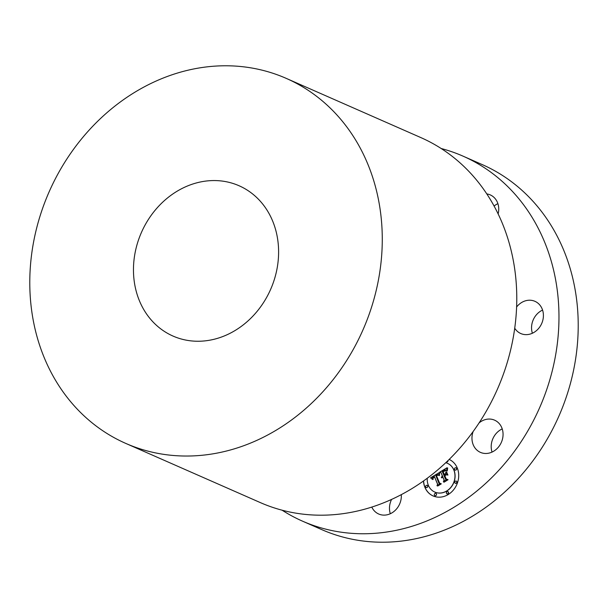 <?xml version="1.0" encoding="UTF-8"?>
<svg xmlns="http://www.w3.org/2000/svg" width="608" height="608" viewBox="0 0 608 608"><rect width="100%" height="100%" fill="white"/><g stroke="black" fill="none" stroke-linecap="round" stroke-linejoin="round"><path stroke-width="0.91" d="M390.313 513.722A17.594 15.124 113.7 0 1 391.605 499.381M401.295 494.623A17.594 15.124 113.7 0 1 393.536 511.799A17.594 15.124 113.7 0 1 378.708 514.011A17.594 15.124 113.7 0 1 371.784 507.064M441.18 148.512A199.371 171.433 113.7 0 1 463.007 156.134A199.371 171.433 113.7 0 1 539.159 408.766A199.371 171.433 113.7 0 1 302.457 521.132A199.371 171.433 113.7 0 1 282.082 510.188M486.826 193.929A17.594 15.124 113.7 0 1 487.251 193.998A17.594 15.124 113.7 0 1 490.268 194.91A17.594 15.124 113.7 0 1 498.142 213.879M516.618 306.979A17.594 15.124 113.7 0 1 534.941 301.325A17.594 15.124 113.7 0 1 541.348 307.253A17.594 15.124 113.7 0 1 539.114 327.849A17.594 15.124 113.7 0 1 520.775 333.534A17.594 15.124 113.7 0 1 514.733 328.221M479.051 422.948A17.594 15.124 113.7 0 1 494.593 420.166A17.594 15.124 113.7 0 1 502.527 438.892A17.594 15.124 113.7 0 1 480.426 452.367A17.594 15.124 113.7 0 1 472.5 433.641A17.594 15.124 113.7 0 1 473.13 431.52M423.495 480.958A19.935 17.146 -66.3 0 0 424.954 487.449A19.935 17.146 -66.3 0 0 433.063 495.923A19.935 17.146 -66.3 0 0 453.18 490.299A19.935 17.146 -66.3 0 0 457.231 467.894A19.935 17.146 -66.3 0 0 449.145 459.435A19.935 17.146 -66.3 0 1 449.175 459.45M463.007 156.134L482.243 164.593A199.371 171.433 113.7 0 1 558.402 417.225A199.371 171.433 113.7 0 1 321.693 529.591L302.457 521.132M494.114 206.036A17.594 15.124 113.7 0 1 497.899 203.657M532.38 333.245A17.594 15.124 113.7 0 1 542.572 310.08M492.039 452.078A17.594 15.124 113.7 0 1 491.735 442.107A17.594 15.124 113.7 0 1 502.231 428.914M423.601 480.882A19.935 17.146 -66.3 0 0 425.068 487.502A19.935 17.146 -66.3 0 0 433.124 495.946M434.826 492.077A15.709 13.505 -66.3 0 0 434.88 492.1A15.709 13.505 -66.3 0 0 450.726 487.669A15.709 13.505 -66.3 0 0 453.918 470.014A15.709 13.505 -66.3 0 0 447.526 463.342A15.709 13.505 -66.3 0 0 447.473 463.319M455.088 470.06A1.208 1.041 -66.3 0 0 456.114 467.871A1.208 1.041 -66.3 0 0 456.061 467.848M446.5 461.996A1.208 1.041 -66.3 0 0 447.982 460.575M447.002 493.894A1.208 1.041 -66.3 0 0 448.028 491.705A1.208 1.041 -66.3 0 0 447.967 491.682M455.346 483.292A1.208 1.041 -66.3 0 0 456.372 481.103A1.208 1.041 -66.3 0 0 456.319 481.08M426.238 487.54A1.208 1.041 -66.3 0 0 427.264 485.359A1.208 1.041 -66.3 0 0 427.211 485.336M434.94 495.657A1.208 1.041 -66.3 0 0 435.966 493.468A1.208 1.041 -66.3 0 0 435.913 493.445M427.249 478.23A15.709 13.505 -66.3 0 0 428.382 485.382A15.709 13.505 -66.3 0 0 434.766 492.054A15.709 13.505 -66.3 0 0 450.619 487.616A15.709 13.505 -66.3 0 0 453.811 469.969A15.709 13.505 -66.3 0 0 447.42 463.296A15.709 13.505 -66.3 0 0 445.748 462.703M454.541 469.52A1.208 1.041 -66.3 0 0 456.502 468.335A1.208 1.041 -66.3 0 0 454.541 469.52M446.515 461.981A1.208 1.041 -66.3 0 0 447.883 460.666M446.454 493.362A1.208 1.041 -66.3 0 0 448.408 492.176A1.208 1.041 -66.3 0 0 446.454 493.362M454.799 482.752A1.208 1.041 -66.3 0 0 456.752 481.566A1.208 1.041 -66.3 0 0 454.799 482.752M427.644 485.822A1.208 1.041 -66.3 0 0 425.691 487.008A1.208 1.041 -66.3 0 0 427.644 485.822M436.354 493.932A1.208 1.041 -66.3 0 0 434.393 495.117A1.208 1.041 -66.3 0 0 436.354 493.932M286.307 78.409L420.804 137.568A199.371 171.433 113.7 0 1 496.964 390.199A199.371 171.433 113.7 0 1 260.254 502.565L125.757 443.407A199.371 171.433 113.7 0 1 49.598 190.775A199.371 171.433 113.7 0 1 286.307 78.409A199.371 171.433 113.7 0 1 362.459 331.041A199.371 171.433 113.7 0 1 125.757 443.407M438.968 472.758L430.563 477.812L432.546 479.476L432.493 477.774L434.287 476.345L432.972 477.934L433.002 479.507L433.154 478.025L434.522 476.9L437.6 484.242L436.977 485.708L440.2 483.755L439.029 483.451L435.761 475.403L437.562 474.597L438.892 475.471L438.968 472.758L430.669 477.858L432.539 479.469M439.576 473.009L439.288 475.631L439.576 473.009M438.079 475.106L436.194 475.631L439.417 483.322L440.838 483.877L437.707 486.02L441.309 483.839L439.607 483.132L436.498 475.707L438.079 475.106M446.948 467.788L439.63 472.226L440.982 472.598L442.29 475.714L441.332 477.607L442.548 476.33L441.803 477.812L442.776 476.877L444.106 480.054L443.361 481.711L446.827 479.613L445.52 479.195L443.954 475.479L445.573 474.498L447.268 475.008L445.976 471.914L445.368 473.845L444.304 474.491L443.11 471.641L446.097 470.524L445.003 470.364L442.844 471.55L444.129 474.597L443.696 474.856L442.244 471.405L445.003 469.984L446.72 470.706L446.948 467.788M447.579 468.274L447.161 470.926L447.579 468.274M447.936 475.046L446.363 471.861L447.936 475.046M444.82 475.73L446.272 474.856L444.562 475.638L446.014 479.081L447.587 479.788L443.984 482.22L448.066 479.742L446.15 478.891L444.82 475.73M434.287 476.345L434.477 476.809L433.086 477.987L433.086 479.454M434.522 476.9L437.714 484.295L437.152 485.602M440.177 483.763L439.029 483.451M437.882 474.681L438.839 475.456M439.607 472.864L439.394 475.608M438.056 475L436.301 475.676L439.523 483.36M440.838 483.877L437.57 485.967M441.309 483.839L439.607 483.132M446.918 467.917L439.759 472.264M440.982 472.598L442.396 475.76L441.332 477.607M442.548 476.33L442.799 476.725L441.917 477.85M442.776 476.877L444.22 480.1L443.544 481.597M446.812 479.621L445.52 479.195M446.044 472.089L445.482 473.898L444.304 474.491M445.953 470.432L442.958 471.603L444.235 474.65L443.696 474.856M445.77 470.09L446.72 470.668M447.67 467.932L447.268 470.934M446.614 471.907L447.792 475.053M446.249 474.871L444.676 475.684L446.12 479.134L447.693 479.834L443.84 482.167M270.446 289.788A82.095 70.589 113.7 0 1 172.976 336.049A82.095 70.589 113.7 0 1 141.618 232.028A82.095 70.589 113.7 0 1 239.088 185.759A82.095 70.589 113.7 0 1 270.446 289.788"/></g></svg>
